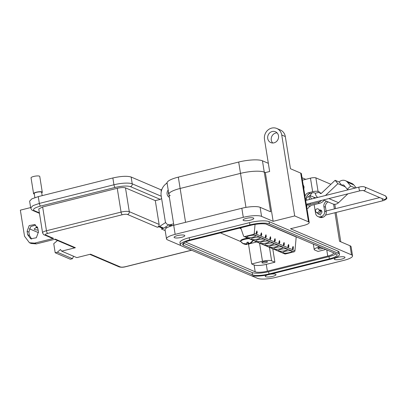 <?xml version="1.0" encoding="UTF-8"?>
<svg xmlns="http://www.w3.org/2000/svg" width="407" height="407" viewBox="0 0 407 407"><rect width="100%" height="100%" fill="white"/><g stroke="black" fill="none" stroke-linecap="round" stroke-linejoin="round"><path stroke-width="0.61" d="M220.426 232.88L240.802 241.595M287.958 246.072A0.972 0.376 -88.3 0 1 288.003 245.782L288.868 246.006L288.878 246.316L287.958 246.072A0.972 0.376 -88.3 0 0 288.405 247.161L288.878 246.316M292.48 248.011A0.972 0.376 -88.3 0 1 292.526 247.715L293.391 247.939L293.401 248.25L292.48 248.011A0.972 0.376 -88.3 0 0 292.928 249.094L293.401 248.25M283.435 244.139A0.972 0.376 -88.3 0 1 283.481 243.844L284.34 244.068L284.356 244.383L283.435 244.139A0.972 0.376 -88.3 0 0 283.882 245.228L284.356 244.383M278.912 242.206A0.972 0.376 -88.3 0 1 278.958 241.911L279.818 242.134L279.833 242.445L278.912 242.206A0.972 0.376 -88.3 0 0 279.355 243.294L279.833 242.445M269.861 238.334A0.972 0.376 -88.3 0 1 269.907 238.039L270.772 238.268L270.782 238.578L269.861 238.334A0.972 0.376 -88.3 0 0 270.309 239.423L270.782 238.578M274.384 240.267A0.972 0.376 -88.3 0 1 274.43 239.977L275.295 240.201L275.31 240.512L274.384 240.267A0.972 0.376 -88.3 0 0 274.832 241.356L275.31 240.512M265.339 236.401A0.972 0.376 -88.3 0 1 265.384 236.106L266.249 236.33L266.259 236.64L265.339 236.401A0.972 0.376 -88.3 0 0 265.786 237.49L266.259 236.64M260.816 234.468A0.972 0.376 -88.3 0 1 260.862 234.173L261.721 234.396L261.737 234.707L260.816 234.468A0.972 0.376 -88.3 0 0 261.263 235.551L261.737 234.707M256.293 232.529A0.972 0.376 -88.3 0 1 256.339 232.239L257.199 232.463L257.214 232.773L256.293 232.529A0.972 0.376 -88.3 0 0 256.736 233.618L257.214 232.773M289.158 252.661A4.523 1.053 -9.1 0 1 282.987 252.645A4.523 1.053 -9.1 0 1 285.745 251.205A4.523 1.053 -9.1 0 1 291.916 251.216A4.523 1.053 -9.1 0 1 289.158 252.661M284.635 250.727A4.523 1.053 -9.1 0 1 278.464 250.712A4.523 1.053 -9.1 0 1 281.222 249.267A4.523 1.053 -9.1 0 1 287.393 249.282A4.523 1.053 -9.1 0 1 284.635 250.727M280.108 248.794A4.523 1.053 -9.1 0 1 273.942 248.779A4.523 1.053 -9.1 0 1 276.699 247.334A4.523 1.053 -9.1 0 1 282.87 247.349A4.523 1.053 -9.1 0 1 280.108 248.794M275.585 246.856A4.523 1.053 -9.1 0 1 269.419 246.846A4.523 1.053 -9.1 0 1 272.176 245.401A4.523 1.053 -9.1 0 1 278.347 245.416A4.523 1.053 -9.1 0 1 275.585 246.856M271.062 244.922A4.523 1.053 -9.1 0 1 264.896 244.907A4.523 1.053 -9.1 0 1 267.653 243.462A4.523 1.053 -9.1 0 1 273.819 243.478A4.523 1.053 -9.1 0 1 271.062 244.922M266.539 242.989A4.523 1.053 -9.1 0 1 260.368 242.974A4.523 1.053 -9.1 0 1 263.131 241.529A4.523 1.053 -9.1 0 1 269.297 241.544A4.523 1.053 -9.1 0 1 266.539 242.989M262.016 241.056A4.523 1.053 -9.1 0 1 255.845 241.041A4.523 1.053 -9.1 0 1 258.603 239.596A4.523 1.053 -9.1 0 1 264.774 239.611A4.523 1.053 -9.1 0 1 262.016 241.056M252.966 237.184A4.523 1.053 -9.1 0 1 246.8 237.169A4.523 1.053 -9.1 0 1 249.557 235.724A4.523 1.053 -9.1 0 1 255.728 235.739A4.523 1.053 -9.1 0 1 252.966 237.184M257.494 239.118A4.523 1.053 -9.1 0 1 251.323 239.107A4.523 1.053 -9.1 0 1 254.08 237.663A4.523 1.053 -9.1 0 1 260.251 237.673A4.523 1.053 -9.1 0 1 257.494 239.118M265.964 224.059L296.189 236.986L294.968 250.712A1.18 1.079 113.2 0 1 294.063 251.811L285.444 253.968A1.18 1.079 113.2 0 1 284.798 253.917L244.083 236.508A1.18 1.079 113.2 0 1 243.518 235.882L240.751 227.798M255.047 224.42L254.253 233.303A1.18 1.079 113.2 0 1 253.347 234.401L244.729 236.553A1.18 1.079 113.2 0 1 244.083 236.508M269.907 238.039L270.492 236.681L270.772 238.268M265.384 236.106L265.964 234.747L266.249 236.33M260.862 234.173L261.442 232.809L261.721 234.396M256.339 232.239L256.919 230.876L257.199 232.463M274.43 239.977L275.015 238.614L275.295 240.201M288.003 245.782L288.583 244.419L288.868 246.006M292.526 247.715L293.106 246.352L293.391 247.939M283.481 243.844L284.061 242.486L284.34 244.068M278.958 241.911L279.538 240.547M247.756 238.08L247.029 238.176C239.336 239.774 240.842 240.817 240.623 241.183L240.796 241.585A6.507 1.521 -9.1 0 1 240.715 241.351A6.507 1.521 -9.1 0 1 247.151 238.843A6.507 1.521 -9.1 0 1 249.043 238.629M243.773 243.737A3.861 0.9 -9.1 0 1 243.783 243.666A3.861 0.9 -9.1 0 1 243.834 243.564L246.393 243.864L246.907 243.244L246.922 242.363A3.861 0.9 -9.1 0 1 247.593 242.246A3.861 0.9 -9.1 0 1 248.265 242.16L248.458 243.01L249.048 243.462L251.343 242.43A3.861 0.9 -9.1 0 1 251.358 242.455A3.861 0.9 -9.1 0 1 251.404 242.582A3.861 0.9 -9.1 0 1 251.343 242.755L249.043 244.098L248.255 243.956A3.861 0.9 -9.1 0 1 246.912 244.159L246.393 244.495L243.829 243.885A3.861 0.9 -9.1 0 1 243.773 243.737A7.295 7.087 0.3 0 1 240.715 241.351M248.804 243.3L249.043 244.098L248.453 244.22L247.756 242.221M246.912 244.159L246.942 242.374L246.901 244.454L246.393 244.495L246.377 243.864M248.458 243.01L248.163 242.17M246.907 243.244L246.927 242.363M243.91 243.595L243.829 243.885M245.146 244.297L245.1 243.92M246.942 242.374L246.942 242.358A3.098 0.722 170.9 0 0 247.721 242.257L248.255 243.956M250.213 243.534L250.147 243.188M170.263 195.635A18.412 4.299 -9.1 0 1 168.9 194.343L167.084 183.013A18.412 4.299 -9.1 0 1 178.322 177.126L238.69 162.037A18.412 4.299 -9.1 0 1 262.454 160.801L268.335 163.319M302.035 177.732L305.759 179.324M173.85 225.254L168.9 194.343A18.412 4.299 -9.1 0 1 180.138 188.461L240.506 173.372A18.412 4.299 -9.1 0 1 264.27 172.136L265.339 172.593L269.648 171.515L264.494 139.326A9.442 8.613 -66.8 0 1 267.826 130.143A9.442 8.613 -66.8 0 1 276.831 128.49L280.392 130.016A9.442 8.613 113.2 0 1 285.302 136.538L281.741 135.017L294.704 215.939L308.506 221.84A9.442 2.203 -9.1 0 1 309.208 222.502A9.442 2.203 -9.1 0 1 303.444 225.519L290.506 228.754L351.506 254.843A14.164 3.307 -9.1 0 1 352.554 255.835A14.164 3.307 -9.1 0 1 343.91 260.358L275.778 277.391A14.164 3.307 -9.1 0 1 257.499 278.342L251.15 275.625M317.77 197.415A5.902 5.383 113.2 0 1 315.42 193.717L315.339 193.218L319.653 192.14L319.729 192.643A1.18 1.079 -66.8 0 0 321.505 193.218L335.119 180.296L337.902 183.684L325.458 195.497M303.8 188.756A3.597 3.281 -66.8 0 0 303.225 185.16M321.54 210.668A2.004 1.832 -66.8 0 0 320.858 210.897M320.36 213.884A2.004 1.832 -66.8 0 0 320.843 210.114A2.004 1.832 -66.8 0 0 319.556 210.093M323.489 199.934L332.738 203.892A5.902 5.383 -66.8 0 0 338.538 202.696L347.868 193.839M345.268 186.833L341.86 185.373L339.077 181.99A6.461 5.891 113.2 0 1 345.426 180.683A6.461 5.891 113.2 0 1 347.497 182.244L350.651 186.075L347.278 189.275L344.129 185.444A1.74 1.587 -66.8 0 0 341.86 185.373L337.902 183.684M339.077 181.99L335.119 180.296M315.339 193.218L314.209 192.735A1.201 0.28 170.9 0 0 312.662 192.811L310.058 193.462L308.475 192.786L312.652 191.743A4.197 0.982 -9.1 0 1 318.065 191.463L319.653 192.14M348.407 189.759L347.278 189.275M345.426 180.683L351.76 183.394A6.461 5.891 113.2 0 1 353.831 184.951L356.186 187.815M302.421 180.159L310.475 178.144A4.197 0.982 -9.1 0 1 315.888 177.864L330.911 184.29M308.475 192.786A4.721 4.304 -66.8 0 0 305.011 196.301M305.377 198.606L306.476 199.074A4.721 4.304 113.2 0 1 310.058 193.462M355.255 188.049L350.651 186.075M326.562 201.251A4.721 4.304 -66.8 0 0 323.891 206.522L325.473 207.199A4.721 4.304 113.2 0 1 328.149 201.928M325.473 207.199L326.2 211.732A4.721 4.304 113.2 0 1 322.614 217.343L322.181 217.45A4.721 4.304 113.2 0 1 319.602 217.257L318.02 216.58A4.721 4.304 113.2 0 1 315.562 213.319L314.173 204.645M323.891 206.522L324.618 211.055A4.721 4.304 113.2 0 1 321.031 216.661L320.599 216.773A4.721 4.304 113.2 0 1 318.02 216.58M306.476 199.074L306.654 200.198M307.244 203.993A4.721 4.304 113.2 0 1 306.68 206.731M309.92 195.513L314.56 197.497A3.597 3.281 -66.8 0 0 317.501 197.232M314.789 197.583A3.597 3.281 -66.8 0 0 315.013 197.69A3.597 3.281 -66.8 0 0 315.807 197.909M311.62 198.957A6.583 6.003 113.2 0 1 310.088 195.747A6.583 6.003 113.2 0 1 310.068 195.574M314.341 197.405L314.245 198.301M314.143 197.319L314.031 198.351M318.676 209.269L320.797 211.772L318.198 213.924L316.061 212.072A1.913 1.832 133 0 1 316.509 209.045A1.913 1.832 133 0 1 319.215 210.292A1.913 1.832 133 0 1 316.061 212.072M306.929 208.282L307.066 208.313A1.913 1.608 -77.3 0 0 309.086 205.962A1.913 1.608 -77.3 0 0 307.906 204.579L307.26 204.431M169.378 197.329A4.879 4.446 113.2 0 1 167.099 194.078A4.879 4.446 113.2 0 1 168.203 189.983M168.88 194.205A2.437 2.223 113.2 0 1 168.508 191.906M250.488 220.111A5.428 1.267 170.9 0 0 253.8 218.376A5.428 1.267 170.9 0 0 246.388 218.361A5.428 1.267 170.9 0 0 243.076 220.095A5.428 1.267 170.9 0 0 250.488 220.111M181.491 237.357A5.428 1.267 170.9 0 0 184.803 235.622A5.428 1.267 170.9 0 0 177.396 235.607A5.428 1.267 170.9 0 0 174.084 237.342A5.428 1.267 170.9 0 0 181.491 237.357M267.75 274.832A5.428 1.267 170.9 0 0 265.267 276.338A5.428 1.267 170.9 0 0 272.68 276.358A5.428 1.267 170.9 0 0 275.992 274.623A5.428 1.267 170.9 0 0 270.167 274.272M341.671 259.111A5.428 1.267 170.9 0 0 344.983 257.377A5.428 1.267 170.9 0 0 337.576 257.356A5.428 1.267 170.9 0 0 334.264 259.091A5.428 1.267 170.9 0 0 341.671 259.111M277.065 132.87A5.902 5.383 -66.8 0 0 275.773 133.028A5.902 5.383 -66.8 0 0 271.489 137.235A5.902 5.383 -66.8 0 0 272.731 142.999M272.212 131.507A5.902 5.383 113.2 0 1 275.437 131.746A5.902 5.383 113.2 0 1 278.536 137.576A5.902 5.383 113.2 0 1 274.023 142.842A5.902 5.383 113.2 0 1 270.797 142.598A5.902 5.383 113.2 0 1 267.704 136.772A5.902 5.383 113.2 0 1 272.212 131.507M314.937 198.128A3.897 3.551 113.2 0 1 314.306 197.736M321.179 247.487A2.834 0.661 170.9 0 0 317.959 248.662A2.834 0.661 170.9 0 0 318.167 248.86A2.834 0.661 170.9 0 0 320.416 248.931A2.834 0.661 170.9 0 0 323.01 248.27M265.766 262.683A2.834 0.661 170.9 0 0 267.496 261.777A2.834 0.661 170.9 0 0 263.629 261.772A2.834 0.661 170.9 0 0 261.904 262.678A2.834 0.661 170.9 0 0 265.766 262.683M180.876 245.569L167.562 239.876A14.164 3.307 -9.1 0 1 166.514 238.884A14.164 3.307 -9.1 0 1 175.158 234.356L243.289 217.323A14.164 3.307 -9.1 0 1 261.569 216.376L273.143 221.327L294.704 215.939M175.158 234.356L173.703 225.29A14.164 3.307 170.9 0 0 165.059 229.818L166.514 238.884M339.463 254.426L339.097 252.162A15.11 3.526 170.9 0 0 337.978 251.104L269.058 221.627A15.11 3.526 170.9 0 0 249.557 222.634L189.189 237.729A15.11 3.526 170.9 0 0 179.97 242.557L180.332 244.821A15.11 3.526 -9.1 0 1 189.55 239.993L249.918 224.903A15.11 3.526 -9.1 0 1 269.419 223.891L338.344 253.368A15.11 3.526 -9.1 0 1 339.463 254.426A15.11 3.526 -9.1 0 1 330.245 259.254L269.872 274.349A15.11 3.526 -9.1 0 1 250.376 275.361L181.451 245.884A15.11 3.526 -9.1 0 1 180.332 244.821M334.971 212.729L339.545 241.28L350.051 245.772A14.164 3.307 -9.1 0 1 351.104 246.769L352.554 255.835M168.9 194.343A18.412 4.299 -9.1 0 1 180.138 188.461L240.506 173.372A18.412 4.299 -9.1 0 1 264.27 172.136L265.339 172.593L273.143 221.327M285.302 136.538L290.461 168.727L300.702 173.107A9.442 2.203 -9.1 0 1 301.399 173.769L309.208 222.502M173.626 223.845L170.289 224.679A4.721 4.304 113.2 0 1 167.709 224.486A4.721 4.304 113.2 0 1 165.252 221.225L161.187 195.838A11.803 10.765 113.2 0 1 167.094 183.084M173.703 225.29L241.834 208.257A14.164 3.307 -9.1 0 1 260.114 207.311L270.619 211.803L262.454 160.801M281.741 135.017A9.442 8.613 -66.8 0 0 276.831 128.49M324.165 200.224A8.262 7.535 113.2 0 1 319.622 203.286L312.072 205.169A3.541 0.824 170.9 0 0 309.915 206.303A3.541 0.824 170.9 0 0 310.175 206.553L309.101 206.09M308.338 204.757A3.541 0.824 170.9 0 0 310.292 204.411L317.842 202.523A8.262 7.535 -66.8 0 0 321.54 200.422M311.716 193.05A8.262 7.535 113.2 0 1 306.476 197.517M307.265 195.492A8.262 7.535 -66.8 0 0 308.872 193.951M329.349 258.872A12.749 2.976 170.9 0 0 337.133 254.802A12.749 2.976 170.9 0 0 336.187 253.907L267.262 224.43A12.749 2.976 170.9 0 0 250.809 225.285L190.44 240.374A12.749 2.976 170.9 0 0 182.662 244.449A12.749 2.976 170.9 0 0 183.608 245.345L252.533 274.822A12.749 2.976 170.9 0 0 268.981 273.967L329.349 258.872L328.988 256.608L268.62 271.698A12.749 2.976 -9.1 0 1 252.167 272.553L183.45 243.162M335.984 253.82A12.749 2.976 -9.1 0 1 328.988 256.608M185.678 241.921A9.442 2.203 170.9 0 0 186.264 242.323L255.189 271.8A9.442 2.203 170.9 0 0 267.374 271.164L327.742 256.074A9.442 2.203 170.9 0 0 333.506 253.057A9.442 2.203 170.9 0 0 333.241 252.645M325.834 249.481L318.03 251.429L314.733 250.02A7.082 1.653 -9.1 0 1 314.209 249.527A7.082 1.653 -9.1 0 1 318.528 247.263L319.866 246.927M272.756 248.769L274.908 262.21L266.285 264.367A9.442 2.203 -9.1 0 1 254.095 264.998L251.694 263.97L248.529 244.22M251.694 263.97L262.474 261.274A7.082 1.653 -9.1 0 1 271.611 260.801L274.908 262.21M250.147 243.61L256.807 241.946M38.131 230.148L34.844 229.665L34.142 229.004L37.256 226.785M54.68 239.311L74.099 247.619L75.392 247.715L61.666 251.144L76.801 257.621L90.532 254.187L120.36 266.946C121.505 267.282 123.229 267.19 125.539 266.677L191.514 250.183M168.656 224.893L163.823 228.179L161.33 228.948L165.186 230.596M163.049 228.515L159.045 226.801L157.321 227.233C158.608 226.77 159.208 225.834 159.117 224.425L155.301 200.626L160.261 199.389L161.604 198.453M157.321 227.233L127.493 214.474C126.348 214.138 124.618 214.23 122.314 214.743L47.711 233.394C45.594 233.984 44.877 234.508 45.559 234.956A2.361 2.152 113.2 0 1 44.271 234.859L52.284 238.288L53.576 238.385L34.6 243.127L29.436 242.74L24.527 236.218L20.35 210.149L30.642 207.575M34.6 243.127L36.381 243.89L55.357 239.143L75.392 247.715M73.545 256.227L72.492 258.699L70.335 259.239L55.194 252.762L53.744 243.696L57.499 240.517M61.666 251.144L60.434 249.516L57.351 252.223L72.492 258.699M57.351 252.223L55.194 252.762M35.668 225.015L30.652 226.638L28.887 232.082L29.431 235.48L31.649 239.092M36.381 243.89L31.217 243.503L29.436 242.74M38.431 232.026L37.887 228.627L34.814 224.547L29.187 225.58L27.106 231.318L27.651 234.722L30.718 238.797L36.345 237.764L38.431 232.026M165.649 222.497L159.045 226.801M29.273 228.744L38.029 232.489L38.477 232.377M160.261 199.389L130.428 186.63C127.055 185.648 121.978 185.913 115.196 187.418L40.598 206.069C34.371 207.819 32.26 209.351 34.269 210.668L39.377 212.851M38.757 208.984L42.649 206.944L117.247 188.293C120.915 187.479 123.657 187.337 125.473 187.866L155.301 200.626M38.258 196.622L31.822 198.881L29.614 201.144L30.703 207.946L33.043 205.611L39.347 203.419L38.258 196.622L112.856 177.971C121.027 176.145 127.121 175.829 131.135 177.025L160.963 189.779L161.808 189.57M169.811 226.46L169.622 225.305M165.776 184L167.073 182.763M161.253 191.58L160.963 189.779M42.165 195.645L41.636 192.333A3.755 0.875 170.9 0 0 41.356 192.073A3.755 0.875 170.9 0 0 37.139 192.18A3.755 0.875 170.9 0 0 34.219 193.523L34.875 197.609M37.714 227.869A8.216 1.918 -9.1 0 1 36.177 227.65L36.116 227.248M41.723 192.867A4.411 1.028 170.9 0 0 42.282 192.231A4.411 1.028 170.9 0 0 41.957 191.921A4.411 1.028 170.9 0 0 37.001 192.053A4.411 1.028 170.9 0 0 33.572 193.625A4.411 1.028 170.9 0 0 33.898 193.936A4.411 1.028 170.9 0 0 34.305 194.058M42.282 192.231L39.759 176.455A4.411 1.028 170.9 0 0 39.433 176.145A4.411 1.028 170.9 0 0 34.473 176.277A4.411 1.028 170.9 0 0 31.044 177.854L33.572 193.625M37.515 227.32L36.177 227.65M254.253 233.303L294.968 250.712M241.015 228.571L239.774 228.042M285.444 253.968L244.729 236.553M294.063 251.811L253.347 234.401M251.404 242.582A7.295 7.087 0.3 0 0 253.159 240.389M247.029 238.192L241.076 240.481M238.69 162.037L245.955 207.392M178.322 177.126L185.561 222.324M319.729 192.643L321.357 193.335M328.912 198.58L338.538 202.696M310.475 178.144L312.652 191.743M318.065 191.463L315.888 177.864M347.497 182.244L353.831 184.951M324.618 211.055L326.2 211.732M322.181 217.45L320.599 216.773M321.031 216.661L322.614 217.343M325.748 214.723A1.913 0.646 76 0 0 326.155 214.932L325.564 215.064M386.274 197.115A1.913 1.745 113.2 0 1 383.77 199.308L363.125 190.481A1.913 1.745 113.2 0 0 364.57 186.935L385.276 195.787A1.913 1.745 113.2 0 1 386.274 197.115M385.276 195.787L386.65 197.471C387.367 198.463 386.243 199.522 383.277 200.651A1.913 0.646 -104 0 1 382.112 198.601M305.672 200.442L359.239 187.052A1.913 0.646 76 0 0 358.979 188.599A1.913 0.646 76 0 0 359.997 190.746A1.913 0.646 76 0 0 360.164 190.766L363.064 190.456M243.289 217.323L241.834 208.257M300.702 173.107L308.506 221.84M260.114 207.311L261.569 216.376M350.051 245.772L351.506 254.843M334.366 208.933L333.603 204.166M310.083 205.983L310.175 206.553M189.55 239.993L189.189 237.729M249.918 224.903L249.557 222.634M269.419 223.891L269.058 221.627M338.344 253.368L337.978 251.104M319.622 203.286L317.842 202.523M308.994 196.291L309.503 199.486M310.114 203.281L310.292 204.411M172.476 225.615L170.289 224.679M268.62 271.698L268.981 273.967M252.167 272.553L252.533 274.822M183.282 243.305L183.608 245.345M326.75 249.873L327.742 256.074M266.285 264.367L267.374 271.164M254.095 264.998L255.189 271.8M186.167 241.717L186.264 242.323M318.376 246.291L318.528 247.263M269.459 247.359L271.611 260.801M262.474 261.274L259.564 243.127M45.559 234.956L53.576 238.385M47.711 233.394A2.361 0.799 -104 0 1 46.459 230.744A6.375 1.486 170.9 0 0 42.567 232.779L38.757 208.979M122.314 214.743A2.361 0.799 -104 0 1 121.057 212.098L46.459 230.744L42.649 206.944M127.493 214.474A2.361 2.152 -66.8 0 0 129.284 211.671A6.375 1.486 170.9 0 0 121.057 212.098L117.247 188.293M159.117 224.425L129.284 211.671L125.473 187.866M163.823 228.179L159.814 226.465M166.89 227.752L165.395 227.111M125.539 266.677A2.361 0.799 76 0 0 125.748 266.702L191.626 250.234M120.36 266.946A2.361 2.152 113.2 0 1 119.068 266.85C121.047 267.419 123.275 267.368 125.748 266.702M27.106 231.318L28.887 232.082M29.431 235.48L27.651 234.722M34.269 210.668A2.361 2.152 113.2 0 1 32.977 210.572L39.454 213.339M40.598 206.069A2.361 0.799 -104 0 1 39.347 203.419L113.945 184.773L112.856 177.971M115.196 187.418A2.361 0.799 -104 0 1 113.945 184.773A14.164 3.307 170.9 0 1 132.224 183.822L131.135 177.025M130.428 186.63A2.361 2.152 -66.8 0 0 132.224 183.822L161.248 196.235M239.575 228.093L241.071 228.734M279.538 240.552L279.818 242.134M240.796 241.585C242.251 243.452 244.169 244.424 246.55 244.51M253.195 240.405L248.906 244.149M315.013 197.69L315.623 197.955M379.741 197.588L326.083 210.999M321.851 211.319L320.05 210.551M306.278 204.238L360.164 190.766M383.277 200.651L326.155 214.932M320.818 215.049L318.198 213.924M359.239 187.052C361.574 186.523 363.349 186.482 364.57 186.935M340.786 241.814L336.085 212.449M335.475 208.654L334.778 204.289M167.709 224.486L171.215 225.987M314.209 249.527L313.344 244.139M44.271 234.859C43.87 235.037 43.305 234.346 42.567 232.779M89.855 254.355L119.068 266.85M32.977 210.572C32.27 210.592 31.512 209.717 30.703 207.946"/></g></svg>
